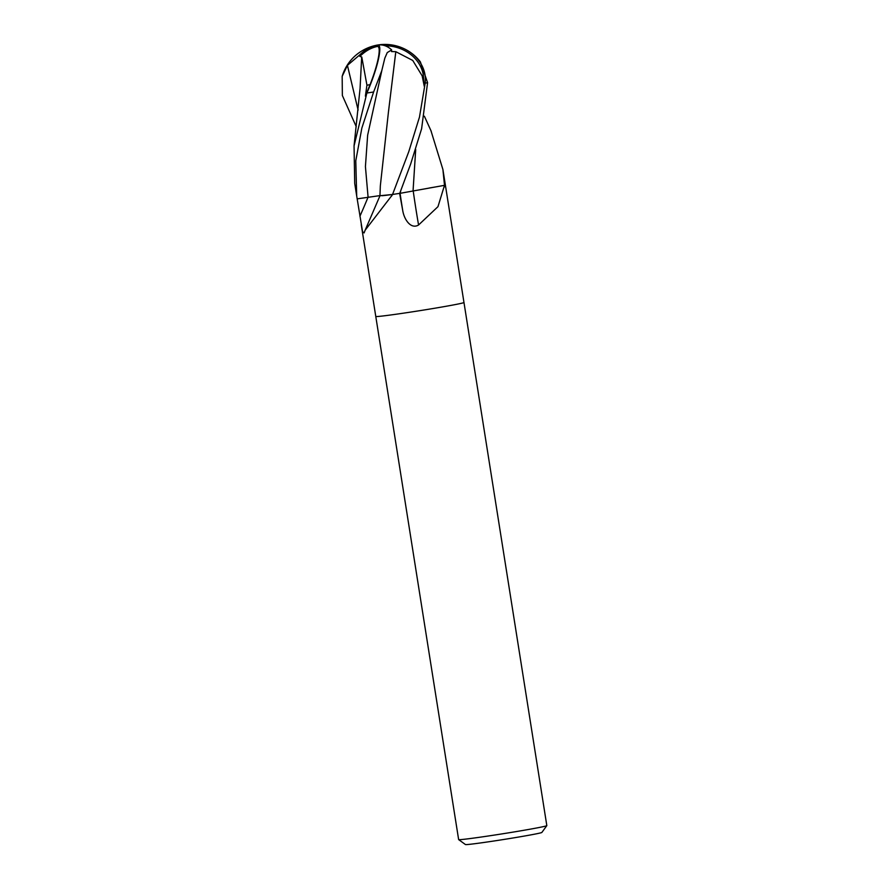 <?xml version="1.0" encoding="UTF-8"?>
<svg xmlns="http://www.w3.org/2000/svg" width="889" height="889" viewBox="0 0 889 889"><rect width="100%" height="100%" fill="white"/><g stroke="black" fill="none" stroke-linecap="round" stroke-linejoin="round"><path stroke-width="1.33" d="M375.78 316.451A44.65 1.167 -9 0 0 375.78 316.462A44.65 1.167 -9 0 0 433.599 308.427A44.65 1.167 -9 0 0 463.969 302.493A44.65 1.167 -9 0 0 463.969 302.482L546.824 825.614A44.65 1.167 -9 0 1 546.813 825.648A44.65 1.167 -9 0 1 516.453 831.548A44.65 1.167 -9 0 1 458.646 839.605A44.65 1.167 -9 0 1 458.635 839.583L375.78 316.462A44.65 1.167 -9 0 0 433.599 308.427A44.65 1.167 -9 0 0 463.969 302.493L442.9 169.455L444.5 185.312A44.65 1.167 -9 0 0 445.322 184.99A44.65 1.167 -9 0 1 444.5 185.312L437.966 206.67L418.563 224.995C410.962 229.606 404.217 219.672 402.75 210.671L399.628 193.369A44.65 1.167 -9 0 1 392.694 194.435L365.123 230.24L364.101 232.929L362.556 231.662L356.7 195.969L355.778 160.787L361.856 128.072L373.602 92.011L381.77 70.709L384.837 58.118L387.26 52.573L391.649 49.928L391.56 51.584L395.794 51.662L388.571 111.069M458.646 839.605L465.458 844.55A38.694 1.011 -9 0 0 515.553 837.56A38.694 1.011 -9 0 0 541.868 832.448L546.813 825.648M381.948 195.724A35.527 0.933 -9 0 0 392.182 194.513L379.947 195.736L380.336 185.812L388.482 111.658L395.827 51.695L412.74 60.452L422.164 75.843A42.439 1.111 -9 0 0 423.364 75.565A36.927 31.893 9.8 0 0 385.126 45.772M429.198 188.024A35.527 0.933 -9 0 0 444.244 185.368L399.672 193.402M392.182 194.513A651.404 588.518 -63.8 0 1 391.549 196.136M413.163 190.602A655.126 233.129 -85.7 0 0 418.563 224.995M444.244 185.368A651.404 231.807 -85.7 0 0 444.456 186.879M392.638 194.447A44.65 1.167 -9 0 0 399.739 193.346L410.707 163.887L421.619 128.727L427.576 82.621L420.364 61.863A44.65 44.65 0 0 0 398.261 46.439A38.672 33.393 -170.2 0 1 425.175 83.188L419.475 117.081L408.773 151.675L392.549 194.458M376.003 45.35A43.228 25.114 62 0 1 377.114 45.117A43.228 25.114 62 0 1 377.981 44.983A38.672 6.779 111.2 0 1 366.868 93.012L354.055 145.874L354.711 183.423L356.7 195.969M356.233 126.638L342.354 95.501L342.176 76.332L347.421 65.364L359.856 54.785A43.228 32.971 -74.3 0 1 377.981 44.983L377.436 46.439A41.639 31.76 105.7 0 0 377.058 46.517A41.639 31.76 105.7 0 0 359.889 56.407L361.723 57.018M361.767 56.974L366.935 85.166A42.439 1.111 -9 0 0 370.024 84.711A36.927 6.479 -68.8 0 0 377.469 46.439A36.927 6.479 -68.8 0 0 377.436 46.439M380.248 195.569L357.189 198.858M359.856 54.785L359.889 56.407M391.649 49.928A43.228 25.681 -82.1 0 0 377.981 44.983A38.672 5.767 -129.6 0 0 377.769 45.006A44.65 44.65 0 0 0 377.614 45.028A44.65 44.65 0 0 0 377.114 45.117M430.921 130.594L442.9 169.455M415.708 149.53L413.063 190.613M380.492 44.65A43.228 33.538 59.6 0 0 379.514 44.75A43.228 33.538 59.6 0 0 377.981 44.983A38.672 33.393 -170.2 0 1 386.693 44.45A38.672 33.393 -170.2 0 1 398.261 46.439M422.164 75.843L424.275 86.3L423.364 75.565M424.275 86.3L425.164 83.299M366.935 85.166L365.379 96.134L370.024 84.711M365.379 96.134L366.824 93.123M377.981 44.983A38.672 32.371 153.7 0 0 350.699 60.441A44.65 44.65 0 0 0 342.176 76.332M361.69 57.063L360.056 88.567L354.055 145.874M415.674 149.63L413.085 190.613M381.826 70.542L367.646 135.184L365.423 166.576L368.079 197.147A651.059 588.207 -63.8 0 1 359.923 216.227M400.039 193.102A651.059 231.685 -85.7 0 0 402.75 210.671M425.175 83.188A44.65 1.167 -9 0 0 427.576 82.621M366.868 93.012A44.65 1.167 -9 0 0 373.602 92.011M347.421 65.364L358.111 110.069M400.795 190.613L400.183 192.98M380.003 195.713L365.123 230.24M361.234 224.628L375.78 316.462M431.276 131.383L424.375 116.215M386.693 44.45A44.65 44.65 0 0 0 379.514 44.75"/></g></svg>
